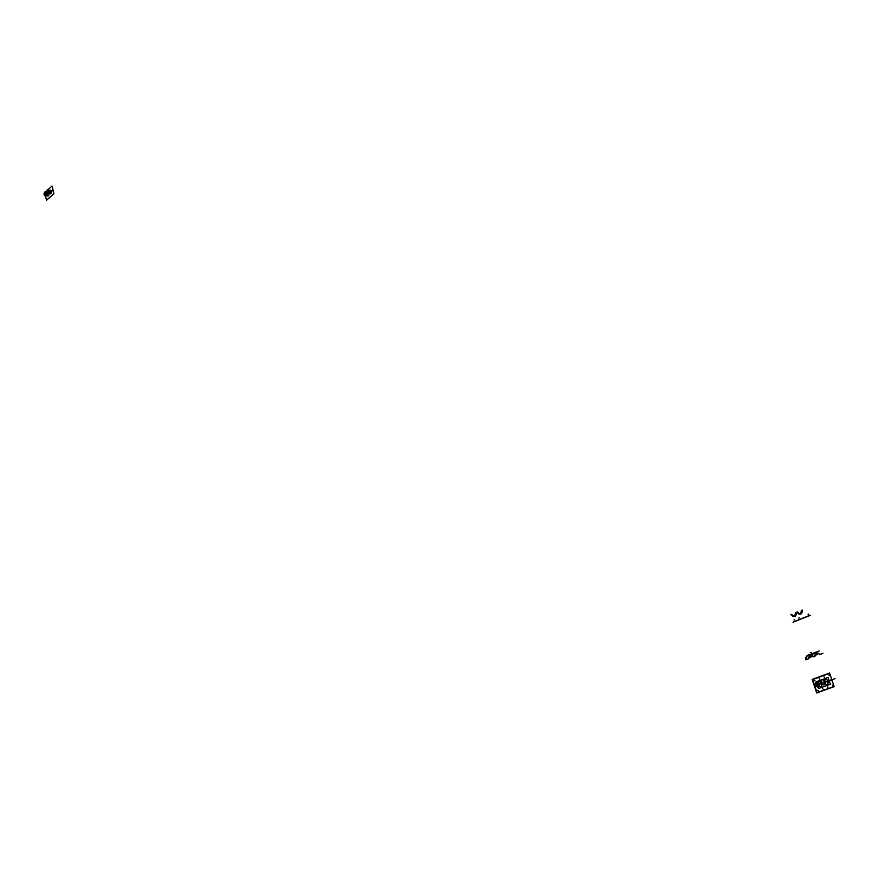 <?xml version="1.0" encoding="UTF-8"?>
<svg xmlns="http://www.w3.org/2000/svg" width="879" height="879" viewBox="0 0 879 879"><rect width="100%" height="100%" fill="white"/><g stroke="black" fill="none" stroke-linecap="round" stroke-linejoin="round"><path stroke-width="1.32" d="M52.993 190.029L52.202 186.282L52.982 190.04M47.246 195.577L47.191 193.589L47.136 195.281L45.631 196.325L46.763 193.171M48.323 193.611L49.345 190.776L48.026 189.589L52.026 186.007L52.971 189.941L51.487 191.139C50.389 189.611 49.729 190.194 49.51 192.886L48.872 194.94C47.576 196.698 46.983 196.226 47.092 193.534L46.994 195.127M49.631 192.897L49.718 191.336L49.51 192.886M45.4 195.193L44.961 193.094L45.4 195.193M48.257 192.413L47.422 192.853L48.257 192.413M47.037 195.116L47.125 193.556L47.873 196.072L48.455 195.742M47.433 192.908L48.246 192.446L47.433 192.908M47.554 193.644L48.026 189.589L52.026 186.007L52.85 189.919M45.038 195.885L45.499 191.842L46.631 190.82L45.488 191.842L46.378 192.919L45.895 192.292L44.016 194.797L45.708 195.369L45.928 192.237L45.137 191.809L44.17 192.886L44.016 194.797L44.697 192.051L45.565 191.875L46.169 192.875M49.565 192.875L50.795 190.205L49.707 191.347L50.136 190.534L49.598 192.787L50.323 193.83M50.982 193.501L50.4 193.83L50.652 190.194L51.345 190.71L50.652 190.194L49.707 191.347L49.762 193.325M44.873 195.039L45.455 192.303L44.818 194.819L45.455 192.303L44.818 194.819L44.236 194.677M44.851 195.446L44.126 194.688L45.488 195.479L45.082 192.04L44.115 194.666M45.378 195.654L44.049 194.764L45.686 195.325L45.895 192.292L44.049 194.764M46.664 192.984L45.554 191.853L44.983 195.885M46.147 192.962L45.148 192.215L44.917 195.446L44.181 194.589L45.268 192.226L44.181 194.589M46.126 192.973L45.082 192.04M45.829 192.182L44.28 192.962L45.829 192.182M46.235 192.94L45.708 195.369M46.389 192.951L45.972 195.303M44.598 194.731L45.334 192.248L44.928 195.446M46.51 192.457L45.719 191.897L46.51 192.457M47.323 192.567L47.982 190.051L47.334 192.567L46.763 192.435M47.367 193.204L46.642 192.446L48.015 193.237L47.609 189.787L48.653 190.732L47.675 189.963L47.444 193.204L46.697 192.347L47.796 189.974L46.697 192.347M47.905 193.402L46.532 192.556L48.235 193.127L48.455 189.996L47.444 189.644L46.576 191.007L46.532 192.556L47.224 189.798L48.103 189.622L48.653 190.732M47.499 193.633L48.081 189.6L48.697 190.633M48.356 189.93L46.796 190.721L48.356 189.93M48.664 190.666L48.433 190.04L46.565 192.523L48.213 193.072L48.433 190.04L46.565 192.523M48.763 190.688L48.235 193.127M48.916 190.699L48.51 193.061M47.114 192.49L47.862 189.996L47.444 193.204M49.213 190.71L48.246 189.644L47.993 193.699L48.763 189.809L49.257 190.721M53.894 193.809L52.202 186.282L53.894 193.809L46.796 200.038M47.092 195.072L47.191 193.589L47.796 196.072M53.674 193.83L52.026 186.007L53.674 193.83L46.455 200.225L45.554 195.929M51.487 191.139C49.4 187.095 48.861 197.215 51.4 192.688L51.487 191.139M53.795 193.852L46.455 200.225M45.807 195.852L46.697 193.072M44.192 194.819L44.829 195.676M46.708 192.567L47.356 193.435M797.396 612.136L797.33 612.147C800.319 615.388 802.022 614.707 802.406 610.103L802.45 610.114C802.087 614.454 800.505 615.091 797.703 612.07L797.396 612.136M797.033 612.081L797.143 612.015C799.637 614.707 801.044 614.135 801.373 610.312L801.604 610.246M801.89 610.169L801.879 610.125C801.483 614.762 799.78 615.454 796.759 612.191L796.978 612.169C799.978 615.399 801.67 614.718 802.055 610.125L801.89 610.169C801.505 614.586 799.879 615.234 797 612.136M796.517 612.542L796.429 612.509C796.044 617.091 794.352 617.772 791.375 614.542L791.759 614.465C794.539 617.476 796.11 616.849 796.484 612.564L796.517 612.542M795.913 612.575L795.902 612.531C795.506 617.157 793.814 617.838 790.803 614.586L791.023 614.564C794.001 617.794 795.693 617.113 796.077 612.531L795.913 612.575C795.528 616.97 793.913 617.629 791.056 614.531M791.539 614.465L791.056 614.564C794.034 617.783 795.726 617.113 796.11 612.531L796.264 612.575M810.152 615.421L793.089 622.211L810.152 615.421M808.812 614.135L808.076 614.333M797.011 612.169C800 615.399 801.703 614.718 802.087 610.125C801.681 614.608 800.033 615.278 797.132 612.136M791.078 614.476L791.188 614.41C793.671 617.091 795.066 616.531 795.396 612.718L795.627 612.641M799.297 617.849L798.67 618.091M794.627 619.717L794.001 619.948M808.757 614.058L808.12 614.333M810.097 615.234L793.462 621.86L810.097 615.234M791.177 614.531C794.067 617.662 795.704 617.003 796.088 612.553M812.185 679.412L829.578 672.995L834.16 686.653L816.69 692.993L812.185 679.412M829.699 673.314L834.094 686.444L817.063 692.619L812.734 679.566L829.699 673.314M816.36 681.741L818.624 688.532L830.402 684.247L828.117 677.423L816.36 681.741M828.853 675.061L829.413 675.621L828.853 675.061M830.523 680.049L831.084 680.61L830.523 680.049M832.204 685.038L832.754 685.598L832.204 685.038M827.381 686.785L827.93 687.356L827.381 686.785M822.579 688.532L823.129 689.092L822.579 688.532M817.8 690.268L818.349 690.839L817.8 690.268M816.151 685.312L816.701 685.873L816.151 685.312M814.503 680.357L815.053 680.906L814.503 680.357M819.261 678.599L819.821 679.159L819.261 678.599M820.931 682.983C822.656 673.039 828.194 689.641 820.931 682.983M825.744 681.346C817.822 674.094 823.854 692.202 825.744 681.346M824.052 676.83L824.612 677.39L824.052 676.83M814.833 685.224C816.558 675.303 822.063 691.872 814.833 685.224M819.624 683.587C811.746 676.347 817.745 694.41 819.624 683.587M828.479 681.049C820.305 673.567 826.535 692.234 828.479 681.049M823.799 682.763C825.777 671.38 832.127 690.389 823.799 682.763M817.701 684.994C819.678 673.633 825.985 692.608 817.701 684.994M822.37 683.28C814.229 675.819 820.437 694.443 822.37 683.28M835.05 678.621L817.129 685.18M817.338 654.712L816.173 654.91L817.338 654.712C814.492 651.614 812.888 652.218 812.526 656.536L811.57 656.679L812.515 656.536M816.69 654.734L816.097 653.635M811.273 657.009L810.108 657.217L811.273 657.009C808.449 653.921 806.845 654.525 806.482 658.821L805.527 658.964L806.504 658.81M810.614 657.031L810.031 655.943M813.558 656.833C810.834 653.866 809.295 654.448 808.944 658.58L805.571 659.832L808.944 658.58C809.284 654.383 810.856 653.789 813.624 656.822L814.965 656.305L813.624 656.822M814.976 656.294L814.976 656.294C815.327 652.141 816.877 651.559 819.613 654.536L822.975 653.273L819.613 654.536M812.097 656.47C812.405 652.778 813.778 652.251 816.217 654.91M816.877 654.8C814.218 651.91 812.723 652.471 812.383 656.503M811.46 655.404L811.658 656.646M812.053 656.47C812.361 652.778 813.734 652.262 816.173 654.91M808.878 658.591C809.229 654.448 810.768 653.866 813.493 656.844L813.493 656.844C810.735 653.8 809.163 654.394 808.812 658.613M819.689 654.514C816.899 651.482 815.327 652.075 814.965 656.305C815.272 652.152 816.811 651.559 819.558 654.547L819.558 654.547C816.778 651.493 815.207 652.086 814.844 656.316M806.054 658.767C806.362 655.075 807.735 654.558 810.152 657.206M810.812 657.096C808.175 654.207 806.68 654.778 806.34 658.789M805.428 657.701L805.614 658.931M806.01 658.767C806.318 655.086 807.68 654.569 810.108 657.217M807.922 659.118L806.021 659.733L807.9 659.14M811.174 652.427L810.273 652.647M819.14 650.965L807.482 655.393M819.261 650.954L807.603 655.382M808.603 658.756L807.57 659.151L808.603 658.756M820.393 654.328L821.425 653.932L820.393 654.328M45.928 193.039C44.928 191.655 44.335 192.182 44.148 194.622M45.466 195.808L45.961 192.051L46.609 193.028L46.016 192.105L45.631 195.698M44.291 194.688L44.818 192.38L44.455 195.171M48.455 190.787C47.455 189.414 46.862 189.941 46.664 192.38M47.993 193.567L48.488 189.798L49.136 190.776L48.543 189.864L48.158 193.457M46.807 192.446L47.334 190.128L46.972 192.919M49.345 190.776L48.817 189.853L48.675 193.402L49.345 190.809L48.916 189.93L48.07 193.688M45.345 195.325C47.631 189.457 41.709 194.742 45.345 195.325M47.873 193.072C50.169 187.205 44.225 192.501 47.873 193.072"/></g></svg>

